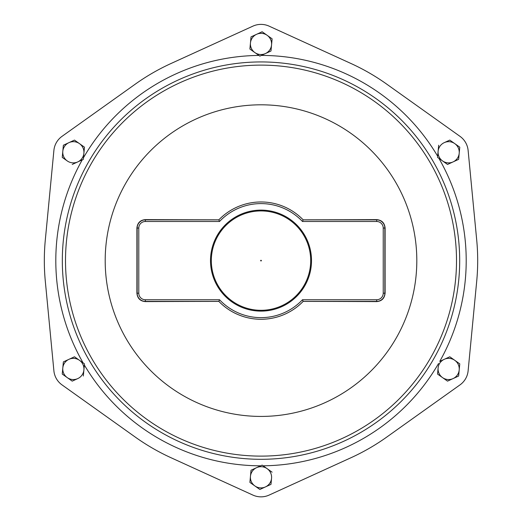 <?xml version="1.0" encoding="UTF-8"?>
<svg xmlns="http://www.w3.org/2000/svg" width="523" height="523" viewBox="0 0 523 523"><rect width="100%" height="100%" fill="white"/><g stroke="black" fill="none" stroke-linecap="round" stroke-linejoin="round"><path stroke-width="0.78" d="M252.89 26.15L171.06 63.486A216.679 216.679 0 0 0 135.261 84.157L62.008 136.359A19.547 19.547 0 0 0 53.895 150.415L45.311 239.946A216.679 216.679 0 0 0 45.311 281.289L53.895 370.827A19.547 19.547 0 0 0 62.008 384.882L135.261 437.078A216.679 216.679 0 0 0 171.06 457.749L252.89 495.085A19.547 19.547 0 0 0 269.123 495.085L350.953 457.749A216.679 216.679 0 0 0 386.752 437.078L460.005 384.882A19.547 19.547 0 0 0 468.118 370.827L476.701 281.289A216.679 216.679 0 0 0 476.701 239.946L468.118 150.415A19.547 19.547 0 0 0 460.005 136.359L386.752 84.157A216.679 216.679 0 0 0 350.953 63.486L269.123 26.15A19.547 19.547 0 0 0 252.89 26.15L171.06 63.486M468.118 370.827L476.701 281.289A216.679 216.679 0 0 0 476.701 239.946L468.118 150.415M269.123 495.085L350.953 457.749M386.752 437.078L460.005 384.882M460.005 136.359L386.752 84.157M350.953 63.486L269.123 26.15M135.261 84.157L62.008 136.359M53.895 150.415L45.311 239.946M45.311 281.289L53.895 370.827M62.008 384.882L135.261 437.078M171.06 457.749L252.89 495.085M270.986 51.006L265.828 53.379L270.986 51.006L271.509 45.351L270.986 51.006M265.03 53.738L259.872 56.111L255.244 52.83L259.872 56.111L265.03 53.738A10.597 10.597 0 0 1 255.244 52.83L254.524 52.326A10.597 10.597 0 0 1 250.419 43.389L249.896 49.044L254.524 52.326L249.896 49.044L251.027 36.865L262.141 31.759L272.117 38.833L271.509 45.351A10.597 10.597 0 0 1 265.828 53.379L265.03 53.738M438.679 145.211L438.156 150.859A10.597 10.597 0 0 1 443.837 142.838L449.793 140.099L454.422 143.38L449.793 140.099L444.635 142.472A10.597 10.597 0 0 1 454.422 143.38L459.769 147.172L459.24 152.821L459.769 147.172L455.134 143.89A10.597 10.597 0 0 1 459.24 152.821L458.638 159.345L453.48 161.718L458.638 159.345L459.161 153.697A10.597 10.597 0 0 1 453.48 161.718L447.525 164.451L442.896 161.169L447.525 164.451L452.683 162.084A10.597 10.597 0 0 1 442.896 161.169L437.548 157.384L438.071 151.729L437.548 157.384L442.177 160.666A10.597 10.597 0 0 1 438.071 151.729L438.679 145.211M439.751 361.4L443.837 359.517L439.751 361.4A205.199 205.199 0 0 0 438.902 158.345M444.635 359.151L449.793 356.784L454.422 360.066L449.793 356.784L444.635 359.151A10.597 10.597 0 0 1 454.422 360.066L459.769 363.851L459.24 369.506L459.769 363.851L455.134 360.569A10.597 10.597 0 0 1 459.24 369.506L458.638 376.03L453.48 378.397L458.638 376.03L459.161 370.376A10.597 10.597 0 0 1 453.48 378.397L447.525 381.136L442.896 377.854L447.525 381.136L452.683 378.763A10.597 10.597 0 0 1 442.896 377.854L437.548 374.063L438.071 368.414L437.548 374.063L442.177 377.345A10.597 10.597 0 0 1 438.071 368.414L438.156 367.545A10.597 10.597 0 0 1 443.837 359.517L444.635 359.151M272.117 472.191L267.488 468.915A10.597 10.597 0 0 1 271.587 477.845L270.986 484.37L259.872 489.476L249.896 482.409L251.027 470.229L256.185 467.863L251.027 470.229L250.504 475.884A10.597 10.597 0 0 1 256.185 467.863L262.141 465.124L266.769 468.405L262.141 465.124L256.983 467.497A10.597 10.597 0 0 1 266.769 468.405L272.117 472.191M83.334 376.03L83.857 370.376A10.597 10.597 0 0 1 78.175 378.397L72.22 381.136L67.591 377.854L72.22 381.136L77.378 378.763A10.597 10.597 0 0 1 67.591 377.854L62.244 374.063L62.767 368.414L62.244 374.063L66.872 377.345A10.597 10.597 0 0 1 62.767 368.414L63.375 361.89L68.533 359.517L63.375 361.89L62.852 367.545A10.597 10.597 0 0 1 68.533 359.517L74.488 356.784L79.117 360.066L74.488 356.784L69.33 359.151A10.597 10.597 0 0 1 79.117 360.066L84.465 363.851L83.942 369.506L84.465 363.851L79.836 360.569A10.597 10.597 0 0 1 83.942 369.506L83.334 376.03M72.22 164.451L77.378 162.084A10.597 10.597 0 0 1 67.591 161.169L62.244 157.384L62.767 151.729L62.244 157.384L66.872 160.666A10.597 10.597 0 0 1 62.767 151.729L63.375 145.211L68.533 142.838L63.375 145.211L62.852 150.859A10.597 10.597 0 0 1 68.533 142.838L74.488 140.099L79.117 143.38L74.488 140.099L69.33 142.472A10.597 10.597 0 0 1 79.117 143.38L84.465 147.172L83.942 152.821L84.465 147.172L79.836 143.89A10.597 10.597 0 0 1 83.942 152.821L83.334 159.345L78.175 161.718L83.334 159.345L83.857 153.697A10.597 10.597 0 0 1 78.175 161.718L72.22 164.451M261.003 104.809A155.808 155.808 0 0 0 105.195 260.617A155.808 155.808 0 0 0 261.003 416.426A155.808 155.808 0 0 0 416.811 260.617A155.808 155.808 0 0 0 261.003 104.809M303.15 219.83A58.648 58.648 0 0 0 218.862 219.83A510.781 8.917 180 0 1 145.335 219.627C140.262 220.059 137.451 222.863 136.902 228.035A495.726 8.649 90 0 1 136.902 293.2C137.444 298.365 140.256 301.163 145.335 301.608A510.781 8.917 0 0 1 218.862 301.405A58.648 58.648 0 0 0 303.15 301.405A510.781 8.917 0 0 1 376.678 301.608C381.751 301.176 384.555 298.372 385.111 293.2A495.726 8.649 -90 0 1 385.111 228.035C384.568 222.876 381.757 220.072 376.678 219.627A510.781 8.917 180 0 1 303.15 219.83L302.484 221.491A57.02 57.02 0 0 0 219.529 221.491L145.335 221.491A6.544 6.544 0 0 0 138.791 228.035L138.791 293.2A6.544 6.544 0 0 0 145.335 299.744L219.529 299.744L218.83 301.379L145.335 301.379L145.335 299.744M219.529 299.744A57.02 57.02 0 0 0 302.484 299.744L303.15 301.405M218.862 301.405L218.83 301.379A58.648 58.648 0 0 0 303.183 301.379A58.648 58.648 0 0 1 218.83 301.379M210.501 260.617A50.502 50.502 0 0 1 261.003 210.115A50.502 50.502 0 0 1 311.512 260.617A50.502 50.502 0 0 1 261.003 311.12A50.502 50.502 0 0 1 210.501 260.617M211.318 260.617A49.692 49.692 0 0 1 261.003 210.926A49.692 49.692 0 0 1 310.695 260.617A49.692 49.692 0 0 1 261.003 310.309A49.692 49.692 0 0 1 211.318 260.617M145.335 301.608L145.335 301.379A8.172 8.172 0 0 1 137.157 293.2L137.157 228.035A8.172 8.172 0 0 1 145.335 219.863L218.83 219.863L219.529 221.491M218.862 219.83L218.83 219.863A58.648 58.648 0 0 1 303.183 219.863L376.678 219.863A8.172 8.172 0 0 1 384.85 228.035L384.85 293.2A8.172 8.172 0 0 1 376.678 301.379L303.183 301.379M251.027 36.865L250.504 42.52A10.597 10.597 0 0 1 256.185 34.498L251.027 36.865M262.141 31.759L256.983 34.132A10.597 10.597 0 0 1 266.769 35.041L262.141 31.759M272.117 38.833L267.488 35.551A10.597 10.597 0 0 1 271.587 44.481L272.117 38.833M270.986 484.37L271.509 478.715A10.597 10.597 0 0 1 265.828 486.736L270.986 484.37M250.419 476.754L249.896 482.409L254.524 485.69A10.597 10.597 0 0 1 250.419 476.754M255.244 486.194L259.872 489.476L265.03 487.103A10.597 10.597 0 0 1 255.244 486.194M261.382 55.418A205.199 205.199 0 0 1 437.659 156.207M438.529 363.544A205.199 205.199 0 0 1 263.102 465.803M260.631 465.816A205.199 205.199 0 0 1 84.353 365.028M83.111 362.897A205.199 205.199 0 0 1 82.261 159.842M83.484 157.698A205.199 205.199 0 0 1 258.911 55.431M62.322 260.617A198.681 198.681 0 0 0 261.003 459.305A198.681 198.681 0 0 0 459.691 260.617A198.681 198.681 0 0 0 261.003 61.936A198.681 198.681 0 0 0 62.322 260.617M65.506 260.617A195.497 195.497 0 0 0 261.003 456.115A195.497 195.497 0 0 0 456.507 260.617A195.497 195.497 0 0 0 261.003 65.12A195.497 195.497 0 0 0 65.506 260.617M302.484 299.744L376.678 299.744A6.544 6.544 0 0 0 383.222 293.2L383.222 228.035A6.544 6.544 0 0 0 376.678 221.491L302.484 221.491M261.35 260.617A0.346 0.346 0 0 0 261.003 260.271A0.346 0.346 0 0 0 260.663 260.617A0.346 0.346 0 0 0 261.003 260.964A0.346 0.346 0 0 0 261.35 260.617M376.678 221.491L376.678 219.627M145.335 219.627L145.335 221.491M136.902 228.035L138.791 228.035M136.902 293.2L138.791 293.2M376.678 301.608L376.678 299.744M385.111 293.2L383.222 293.2M385.111 228.035L383.222 228.035"/></g></svg>

